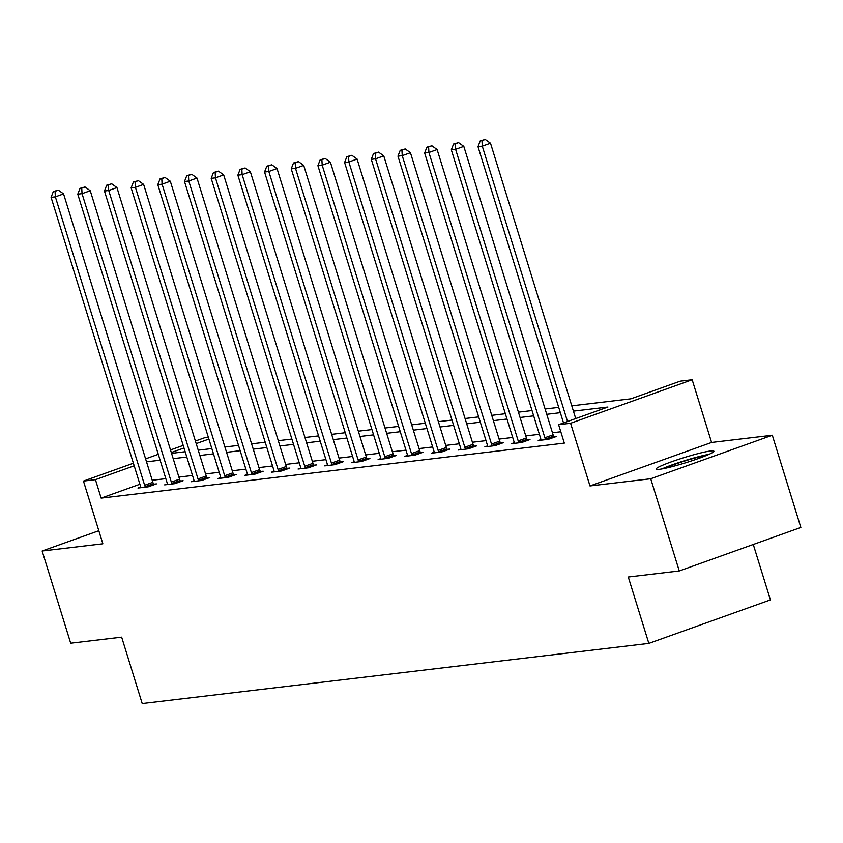 <?xml version="1.0" encoding="UTF-8"?>
<svg xmlns="http://www.w3.org/2000/svg" width="843" height="843" viewBox="0 0 843 843"><rect width="100%" height="100%" fill="white"/><g stroke="black" fill="none" stroke-linecap="round" stroke-linejoin="round"><path stroke-width="1.26" d="M710.638 450.973A30.232 2.708 -17.2 0 0 677.751 459.635A30.232 2.708 -17.2 0 0 656.117 469.087A30.232 2.708 -17.2 0 0 659.374 469.319A30.232 2.708 -17.2 0 0 692.261 460.657A30.232 2.708 -17.2 0 0 713.884 451.205A30.232 2.708 -17.2 0 0 710.638 450.973M571.786 405.831L630.912 398.813L680.206 381.173L692.177 379.75L570.595 423.26L558.614 424.682L607.908 407.043L573.43 411.131M711.587 442.459L589.995 485.958L650.722 478.75L679.268 570.964L800.85 527.455L772.304 435.241L711.587 442.459L692.177 379.75M753.273 544.473L770.428 599.9L648.847 643.399L142.214 703.557L121.666 637.16L70.696 643.209L42.15 551.006L102.867 543.798L83.457 481.09L133.384 463.228M195.407 441.037L205.049 437.591L208.316 437.201M650.722 478.75L772.304 435.241M98.821 530.732L42.15 551.006M139.896 484.251L101.139 498.118L564.325 443.123L558.614 424.682M560.806 431.753L552.46 432.744M539.383 434.303L525.779 435.915M512.702 437.464L499.098 439.077M486.021 440.636L472.407 442.248M459.33 443.797L445.726 445.42M432.649 446.969L419.045 448.581M405.968 450.141L392.364 451.753M379.287 453.302L365.683 454.925M352.606 456.474L339.002 458.086M325.925 459.646L312.31 461.258M299.233 462.807L285.629 464.43M272.552 465.979L258.949 467.591M245.871 469.151L232.268 470.763M219.191 472.312L205.587 473.924M192.51 475.484L178.906 477.096M165.829 478.645L152.214 480.268M140.655 487.085L137.967 488.044L148.231 486.832L156.44 483.893L153.679 484.219M167.335 483.914L164.648 484.883L174.912 483.661L183.131 480.721L180.36 481.047M194.027 480.742L191.329 481.711L201.593 480.489L209.812 477.549L207.041 477.876M220.708 477.581L218.01 478.539L228.274 477.328L236.493 474.388L233.722 474.714M247.389 474.409L244.702 475.378L254.955 474.156L263.174 471.216L260.403 471.543M274.07 471.248L271.383 472.206L281.646 470.984L289.855 468.044L287.084 468.381M300.751 468.076L298.064 469.035L308.327 467.823L316.536 464.883L313.775 465.21M327.432 464.904L324.745 465.873L335.008 464.651L343.227 461.711L340.456 462.038M354.123 461.743L351.426 462.702L361.689 461.479L369.908 458.539L367.137 458.877M380.804 458.571L378.107 459.53L388.37 458.318L396.589 455.378L393.818 455.705M407.485 455.399L404.788 456.369L415.051 455.146L423.27 452.206L420.499 452.533M434.166 452.238L431.479 453.197L441.743 451.974L449.951 449.045L447.18 449.372M460.847 449.066L458.16 450.025L468.423 448.813L476.632 445.873L473.871 446.2M487.528 445.894L484.841 446.864L495.104 445.641L503.324 442.701L500.552 443.028M514.219 442.733L511.522 443.692L521.785 442.48L530.005 439.54L527.233 439.867M540.9 439.561L538.203 440.531L548.466 439.308L556.686 436.368L553.914 436.695M589.995 485.958L570.595 423.26M101.139 498.118L95.438 479.667L83.457 481.09M679.268 570.964L628.288 577.012L648.847 643.399M171.55 453.355L185.154 451.732M198.231 450.183L211.835 448.571M224.912 447.011L238.516 445.399M251.604 443.85L265.208 442.227M278.285 440.678L291.889 439.066M304.966 437.506L318.57 435.894M331.647 434.345L345.251 432.722M358.328 431.173L371.932 429.561M385.009 428.012L398.613 426.389M411.7 424.84L425.304 423.228M438.381 421.669L451.985 420.056M465.062 418.507L478.666 416.885M491.743 415.336L505.347 413.723M518.424 412.164L532.028 410.552M545.105 409.003L558.709 407.38M208.895 439.077L196.198 443.618M183.995 447.981L171.298 452.533M145.597 458.866L158.294 454.314M170.497 449.951L183.194 445.41M134.185 465.81L95.438 479.667M560.353 412.691L546.749 414.303M533.672 415.852L520.068 417.475M506.991 419.024L493.387 420.636M480.31 422.195L466.706 423.808M453.629 425.357L440.025 426.979M426.937 428.529L413.333 430.141M400.256 431.7L386.652 433.313M373.575 434.862L359.972 436.484M346.894 438.033L333.291 439.646M320.214 441.205L306.61 442.817M293.533 444.366L279.929 445.979M266.841 447.538L253.237 449.15M240.16 450.699L226.556 452.322M213.479 453.871L199.875 455.483M186.798 457.043L173.194 458.655M160.117 460.204L146.513 461.827M144.638 485.262L152.857 482.322L63.573 193.901L55.353 196.84L144.638 485.262A3.878 1.686 -109.7 0 0 145.196 486.632L145.46 487.159M55.058 191.308L58.346 190.139L53.341 191.519L55.058 191.308L55.353 196.84L51.086 197.346L140.37 485.768A3.878 1.686 -109.7 0 1 140.665 487.159L140.739 487.718M152.857 482.322A3.878 1.686 -109.7 0 0 153.405 483.692L153.963 484.778M63.573 193.901L58.346 190.139M53.341 191.519L51.086 197.346M664.4 468.455A26.165 2.339 162.8 0 1 706.697 455.357M709.058 454.335A30.042 2.687 -17.2 0 0 661.871 468.94M171.329 482.101L179.538 479.161L90.254 190.729L82.045 193.669L171.329 482.101A3.878 1.686 -109.7 0 0 171.877 483.46L172.141 483.987M81.739 188.147L85.027 186.967L80.032 188.347L81.739 188.147L82.045 193.669L77.767 194.175L167.051 482.607A3.878 1.686 -109.7 0 1 167.346 483.998L167.42 484.546M179.538 479.161A3.878 1.686 -109.7 0 0 180.086 480.521L180.644 481.606M90.254 190.729L85.027 186.967M80.032 188.347L77.767 194.175M198.01 478.929L206.219 475.989L116.935 187.557L108.726 190.497L198.01 478.929A3.878 1.686 -109.7 0 0 198.558 480.289L198.822 480.816M108.42 184.975L111.708 183.795L106.713 185.175L108.42 184.975L108.726 190.497L104.448 191.003L193.732 479.435A3.878 1.686 -109.7 0 1 194.038 480.826L194.101 481.385M206.219 475.989A3.878 1.686 -109.7 0 0 206.767 477.349L207.325 478.445M116.935 187.557L111.708 183.795M106.713 185.175L104.448 191.003M224.691 475.758L232.9 472.818L143.626 184.396L135.407 187.336L224.691 475.758A3.878 1.686 -109.7 0 0 225.239 477.127L225.513 477.654M135.101 181.803L138.389 180.634L133.394 182.014L135.101 181.803L135.407 187.336L131.129 187.841L220.413 476.274A3.878 1.686 -109.7 0 1 220.718 477.665L220.782 478.213M232.9 472.818A3.878 1.686 -109.7 0 0 233.458 474.188L234.006 475.273M143.626 184.396L138.389 180.634M133.394 182.014L131.129 187.841M251.372 472.596L259.591 469.656L170.307 181.224L162.088 184.164L251.372 472.596A3.878 1.686 -109.7 0 0 251.92 473.956L252.194 474.483M161.782 178.642L165.07 177.462L160.075 178.842L161.782 178.642L162.088 184.164L157.81 184.67L247.094 473.102A3.878 1.686 -109.7 0 1 247.399 474.493L247.463 475.041M259.591 469.656A3.878 1.686 -109.7 0 0 260.139 471.016L260.687 472.101M170.307 181.224L165.07 177.462M160.075 178.842L157.81 184.67M278.053 469.425L286.272 466.485L196.988 178.052L188.769 180.992L278.053 469.425A3.878 1.686 -109.7 0 0 278.601 470.784L278.875 471.321M188.474 175.47L191.751 174.29L186.756 175.671L188.474 175.47L188.769 180.992L184.491 181.498L273.775 469.93A3.878 1.686 -109.7 0 1 274.08 471.321L274.144 471.88M286.272 466.485A3.878 1.686 -109.7 0 0 286.82 467.844L287.368 468.94M196.988 178.052L191.751 174.29M186.756 175.671L184.491 181.498M304.734 466.253L312.953 463.313L223.669 174.891L215.45 177.831L304.734 466.253A3.878 1.686 -109.7 0 0 305.292 467.623L305.556 468.15M215.155 172.299L218.442 171.129L213.437 172.509L215.155 172.299L215.45 177.831L211.182 178.337L300.466 466.769A3.878 1.686 -109.7 0 1 300.761 468.16L300.835 468.708M312.953 463.313A3.878 1.686 -109.7 0 0 313.501 464.683L314.06 465.768M223.669 174.891L218.442 171.129M213.437 172.509L211.182 178.337M331.425 463.092L339.634 460.152L250.35 171.719L242.141 174.659L331.425 463.092A3.878 1.686 -109.7 0 0 331.973 464.451L332.237 464.978M241.836 169.137L245.123 167.957L240.129 169.338L241.836 169.137L242.141 174.659L237.863 175.165L327.147 463.597A3.878 1.686 -109.7 0 1 327.442 464.988L327.516 465.536M339.634 460.152A3.878 1.686 -109.7 0 0 340.182 461.511L340.741 462.596M250.35 171.719L245.123 167.957M240.129 169.338L237.863 175.165M358.106 459.92L366.315 456.98L277.031 168.547L268.822 171.487L358.106 459.92A3.878 1.686 -109.7 0 0 358.654 461.279L358.918 461.816M268.517 165.966L271.804 164.796L266.809 166.166L268.517 165.966L268.822 171.487L264.544 172.004L353.828 460.426A3.878 1.686 -109.7 0 1 354.134 461.816L354.197 462.375M366.315 456.98A3.878 1.686 -109.7 0 0 366.863 458.339L367.422 459.435M277.031 168.547L271.804 164.796M266.809 166.166L264.544 172.004M384.787 456.748L392.996 453.819L303.712 165.386L295.503 168.326L384.787 456.748A3.878 1.686 -109.7 0 0 385.335 458.118L385.599 458.645M295.198 162.794L298.485 161.624L293.49 163.005L295.198 162.794L295.503 168.326L291.225 168.832L380.509 457.264A3.878 1.686 -109.7 0 1 380.815 458.655L380.878 459.203M392.996 453.819A3.878 1.686 -109.7 0 0 393.555 455.178L394.102 456.263M303.712 165.386L298.485 161.624M293.49 163.005L291.225 168.832M411.468 453.587L419.688 450.647L330.403 162.214L322.184 165.154L411.468 453.587A3.878 1.686 -109.7 0 0 412.016 454.946L412.29 455.473M321.878 159.633L325.166 158.452L320.171 159.833L321.878 159.633L322.184 165.154L317.906 165.66L407.19 454.092A3.878 1.686 -109.7 0 1 407.496 455.483L407.559 456.042M419.688 450.647A3.878 1.686 -109.7 0 0 420.236 452.006L420.783 453.102M330.403 162.214L325.166 158.452M320.171 159.833L317.906 165.66M438.149 450.415L446.368 447.475L357.084 159.053L348.865 161.982L438.149 450.415A3.878 1.686 -109.7 0 0 438.697 451.774L438.971 452.312M348.559 156.461L351.847 155.291L346.852 156.661L348.559 156.461L348.865 161.982L344.587 162.499L433.871 450.921A3.878 1.686 -109.7 0 1 434.177 452.312L434.24 452.87M446.368 447.475A3.878 1.686 -109.7 0 0 446.916 448.845L447.464 449.93M357.084 159.053L351.847 155.291M346.852 156.661L344.587 162.499M464.83 447.254L473.049 444.314L383.765 155.881L375.546 158.821L464.83 447.254A3.878 1.686 -109.7 0 0 465.389 448.613L465.652 449.14M375.251 153.3L378.528 152.119L373.533 153.5L375.251 153.3L375.546 158.821L371.278 159.327L460.563 447.759A3.878 1.686 -109.7 0 1 460.858 449.15L460.931 449.698M473.049 444.314A3.878 1.686 -109.7 0 0 473.597 445.673L474.156 446.758M383.765 155.881L378.528 152.119M373.533 153.5L371.278 159.327M491.511 444.082L499.73 441.142L410.446 152.709L402.237 155.649L491.511 444.082A3.878 1.686 -109.7 0 0 492.07 445.441L492.333 445.968M401.932 150.128L405.22 148.948L400.214 150.328L401.932 150.128L402.237 155.649L397.959 156.155L487.243 444.588A3.878 1.686 -109.7 0 1 487.539 445.979L487.612 446.537M499.73 441.142A3.878 1.686 -109.7 0 0 500.278 442.501L500.837 443.597M410.446 152.709L405.22 148.948M400.214 150.328L397.959 156.155M518.203 440.91L526.411 437.97L437.127 149.548L428.918 152.488L518.203 440.91A3.878 1.686 -109.7 0 0 518.751 442.28L519.014 442.807M428.613 146.956L431.901 145.786L426.906 147.167L428.613 146.956L428.918 152.488L424.64 152.994L513.924 441.416A3.878 1.686 -109.7 0 1 514.23 442.817L514.293 443.365M526.411 437.97A3.878 1.686 -109.7 0 0 526.959 439.34L527.518 440.425M437.127 149.548L431.901 145.786M426.906 147.167L424.64 152.994M544.884 437.749L553.092 434.809L463.808 146.376L455.599 149.316L544.884 437.749A3.878 1.686 -109.7 0 0 545.432 439.108L545.695 439.635M455.294 143.795L458.581 142.615L453.587 143.995L455.294 143.795L455.599 149.316L451.321 149.822L540.605 438.255A3.878 1.686 -109.7 0 1 540.911 439.646L540.974 440.194M553.092 434.809A3.878 1.686 -109.7 0 0 553.651 436.168L554.199 437.254M463.808 146.376L458.581 142.615M453.587 143.995L451.321 149.822M575.727 418.56L490.5 143.205L482.28 146.145L567.518 421.5M481.975 140.623L485.262 139.443L480.268 140.823L481.975 140.623L482.28 146.145L478.002 146.65L563.524 422.923M490.5 143.205L485.262 139.443M480.268 140.823L478.002 146.65M145.196 486.632L153.405 483.692M171.877 483.46L180.086 480.521M198.558 480.289L206.767 477.349M225.239 477.127L233.458 474.188M251.92 473.956L260.139 471.016M278.601 470.784L286.82 467.844M305.292 467.623L313.501 464.683M331.973 464.451L340.182 461.511M358.654 461.279L366.863 458.339M385.335 458.118L393.555 455.178M412.016 454.946L420.236 452.006M438.697 451.774L446.916 448.845M465.389 448.613L473.597 445.673M492.07 445.441L500.278 442.501M518.751 442.28L526.959 439.34M545.432 439.108L553.651 436.168"/></g></svg>
